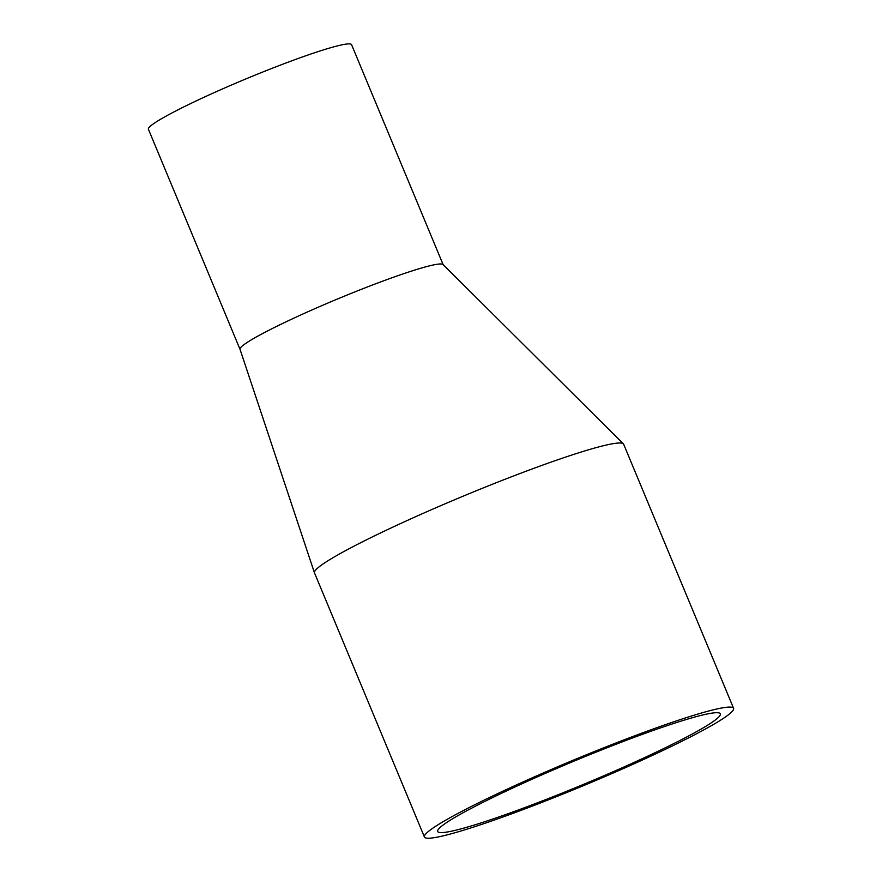 <?xml version="1.0" encoding="UTF-8"?>
<svg xmlns="http://www.w3.org/2000/svg" width="882" height="882" viewBox="0 0 882 882"><rect width="100%" height="100%" fill="white"/><g stroke="black" fill="none" stroke-linecap="round" stroke-linejoin="round"><path stroke-width="1.32" d="M474.825 806.501A153.082 12.546 -22.6 0 1 628.05 739.667A153.082 12.546 -22.6 0 1 720.329 713.836A153.082 12.546 -22.6 0 1 583.829 784.241A153.082 12.546 -22.6 0 1 437.681 831.483A153.082 12.546 -22.6 0 1 474.825 806.501M692.954 735.643A167.426 13.715 157.4 0 0 733.581 708.312A167.426 13.715 157.4 0 0 573.73 759.997A167.426 13.715 157.4 0 0 424.429 836.996A167.426 13.715 157.4 0 0 525.352 808.739A167.426 13.715 157.4 0 0 692.954 735.643M733.581 708.312L623.651 444.219A167.426 13.715 157.4 0 0 623.376 443.833A167.426 13.715 157.4 0 0 520.259 473.413A167.426 13.715 157.4 0 0 355.126 545.583A167.426 13.715 157.4 0 0 314.477 572.837A167.426 13.715 157.4 0 0 314.499 572.914L424.429 836.996M623.376 443.833L443.007 264.512A110.029 9.018 157.4 0 0 375.247 283.949A110.029 9.018 157.4 0 0 266.728 331.378A110.029 9.018 157.4 0 0 240.014 349.283L314.466 572.837M443.128 264.622L351.576 44.695A110.029 9.018 157.4 0 0 285.25 63.261A110.029 9.018 157.4 0 0 175.121 111.297A110.029 9.018 157.4 0 0 148.419 129.257L240.014 349.305"/></g></svg>
